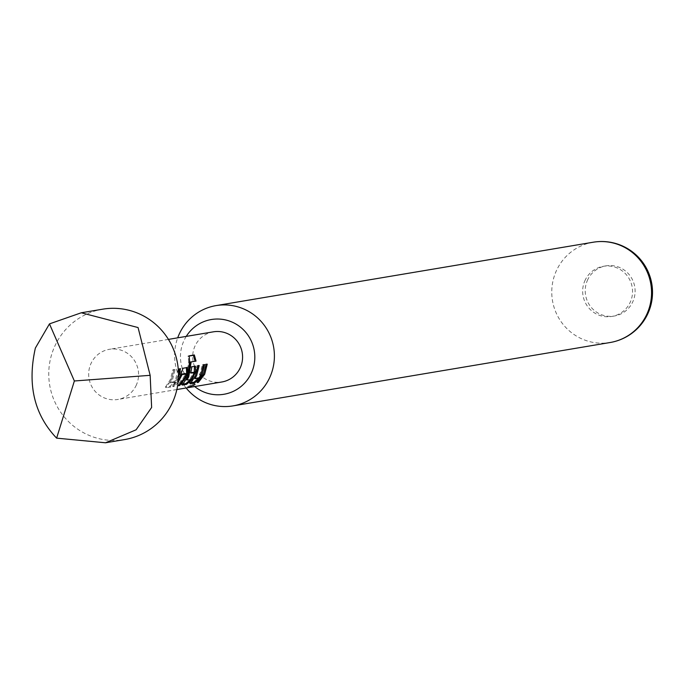 <?xml version="1.0" encoding="UTF-8"?>
<svg xmlns="http://www.w3.org/2000/svg" width="685" height="685" viewBox="0 0 685 685"><rect width="100%" height="100%" fill="white"/><g stroke="black" fill="none" stroke-linecap="round" stroke-linejoin="round"><path stroke-width="0.51" stroke-dasharray="3.42 2.57" d="M187.921 387.59L187.673 386.605L194.523 383.634L187.587 386.614L187.844 387.599M178.485 374.652L174.863 381.922L169.863 386.272L165.436 386.939L166.087 387.719L171.301 379.875L173.862 369.789L175.095 369.575L172.534 379.661L170.916 382.975L169.931 382.161C172.175 382.084 165.898 383.18 173.776 381.81L175.805 378.505L178.263 368.821L179.487 368.838M178.425 377.692L175.668 382.53L170.505 387.051L166.181 387.778L165.539 386.999L170.411 379.421L172.86 369.729L174.101 369.523L171.644 379.207L169.931 382.161L170.753 382.744L174.589 382.41L176.696 378.959L178.485 374.104M184.513 378.06L179.05 384.73L177.817 384.936L183.845 377.161L185.147 373.899L186.089 374.224M179.675 377.855L173.656 385.638L172.415 385.843L178.442 378.069L179.984 374.027L180.943 374.318M194.257 372.837L190.541 379.73M186.14 379.439C188.384 379.362 182.107 380.458 189.985 379.088L193.316 372.529L194.266 372.854M182.655 384.122L181.611 384.302L186.474 376.716L188.64 361.92L189.625 361.757M190.935 372.563L189.839 372.743L190.875 366.706L194.694 366.287M200.654 375.209L198.581 378.377M195.756 375.157L194.035 378.111C196.287 378.026 190.01 379.13 197.888 377.76L199.909 374.455L202.375 364.771L203.599 364.788M190.695 382.769L189.642 382.949L194.514 375.363L196.972 365.679L197.974 365.73M203.394 374.575L197.768 381.588L196.526 381.793L202.546 374.01L205.012 364.326L206.005 364.386M587.798 279.523A25.431 24.934 -99.5 0 0 599.084 313.644A25.431 24.934 -99.5 0 0 614.368 316.016A25.431 24.934 -99.5 0 0 632.512 302.368A25.431 24.934 -99.5 0 0 621.226 268.237A25.431 24.934 -99.5 0 0 605.942 265.866A25.431 24.934 -99.5 0 0 587.798 279.523M585.247 279.951A25.431 24.934 -99.5 0 0 587.602 306.426A25.431 24.934 -99.5 0 0 611.816 316.444A25.431 24.934 -99.5 0 0 629.969 302.796A25.431 24.934 -99.5 0 0 627.614 276.32A25.431 24.934 -99.5 0 0 603.391 266.294A25.431 24.934 -99.5 0 0 585.247 279.951M102.664 309.183A66.111 64.835 -99.5 0 0 55.494 344.683A66.111 64.835 -99.5 0 0 61.599 413.517A66.111 64.835 -99.5 0 0 124.576 439.582M213.42 331.823A25.431 24.934 -99.5 0 0 195.276 345.48A25.431 24.934 -99.5 0 0 197.631 371.955A25.431 24.934 -99.5 0 0 221.854 381.982M135.981 385.809A25.431 24.934 -99.5 0 0 133.626 359.325A25.431 24.934 -99.5 0 0 109.403 349.307A25.431 24.934 -99.5 0 0 91.259 362.956A25.431 24.934 -99.5 0 0 93.614 389.44A25.431 24.934 -99.5 0 0 117.837 399.458A25.431 24.934 -99.5 0 0 135.981 385.809M178.057 382.427L174.298 386.417L173.065 386.623L178.246 380.526M186.243 336.395A37.898 37.161 -99.5 0 0 184.316 339.88A37.898 37.161 -99.5 0 0 194.677 386.546M186.132 387.984A50.853 49.868 80.5 0 1 177.698 337.833M196.526 381.793L197.169 382.572M197.768 381.588L198.41 382.367M205.012 364.326L207.247 364.172M195.054 384.499L194.523 383.634L195.139 384.508M203.608 364.566L204.609 364.617M202.375 364.771L203.368 364.822M197.888 377.76L198.701 378.351M196.972 365.679L199.207 365.525M192.339 378.985L193.136 379.593M188.64 361.92L188.229 356.209L189.154 355.823M188.229 356.209L188.949 356.089M184.299 380.338L185.104 380.946M190.935 379.225L191.74 379.832M194.42 366.107L195.413 366.167M190.875 366.706L191.869 366.758M189.839 372.743L190.798 373.051M189.985 379.088L190.798 379.687M179.984 374.027L182.056 368.188L187.382 367.511M182.056 368.188L183.049 368.239M172.415 385.843L173.065 386.623M173.656 385.638L174.298 386.417M177.817 384.936L178.46 385.715M179.05 384.73L179.701 385.509M169.863 386.272L170.505 387.051M174.863 381.922L175.668 382.53M179.496 368.616L180.498 368.667M178.263 368.821L179.256 368.881M173.776 381.81L174.589 382.41M174.101 369.523L175.095 369.575M172.86 369.729L173.862 369.789M168.227 383.035L169.032 383.643M593.236 242.216A50.853 49.868 -99.5 0 0 556.948 269.522A50.853 49.868 -99.5 0 0 579.519 337.774A50.853 49.868 -99.5 0 0 610.087 342.526M611.816 316.444L614.368 316.016M168.424 339.392L109.403 349.307M176.85 389.542L117.837 399.458M603.391 266.294L605.942 265.866"/><path stroke-width="1.03" d="M187.921 387.59L195.054 384.499L187.844 387.599M179.487 368.838L178.485 374.652M186.38 367.46L186.62 372.914L184.513 378.06M181.182 374.198L179.333 378.522L183.049 368.239L187.382 367.511L187.579 373.197L185.977 377.409L179.701 385.509L178.46 385.715L184.736 377.615L186.089 374.224L185.147 373.899C182.792 373.933 189.043 372.82 181.182 374.198L182.141 374.507L178.057 382.427M188.229 356.209L193.427 355.335L195.054 361.26L190.156 362.082L187.844 376.485L186.491 379.695M191.74 379.832L186.577 384.353L182.253 385.081L187.373 377.17L189.625 361.757L189.154 355.823L194.343 354.95L196.038 361.115L191.149 361.937L188.743 376.938L186.962 380.021L190.798 379.687L194.266 372.854L190.798 373.051L191.869 366.758L195.413 366.167L195.61 371.852L191.74 379.832L190.935 379.225L185.935 383.574L182.655 384.122M194.42 366.107L194.257 372.837M193.316 372.529L190.935 372.563M203.608 364.566L200.654 375.209M198.213 365.473L195.396 375.859M199.772 378.48L194.617 383.001L190.293 383.728L195.413 375.825L197.974 365.73L199.207 365.525L196.646 375.611L194.865 378.694L198.701 378.351L200.808 374.909L203.368 364.822L204.609 364.617L202.049 374.712L199.772 378.48L198.967 377.872L193.975 382.221L190.695 382.769M206.245 364.12L203.394 374.575M105.524 442.784L124.576 439.582A66.111 64.835 -99.5 0 0 171.755 404.082A66.111 64.835 -99.5 0 0 165.642 335.239A66.111 64.835 -99.5 0 0 102.664 309.183L81.275 312.78L138.07 327.558L150.152 375.329L151.633 407.464L136.109 429.786L105.524 442.784L56.624 438.143C34.241 414.656 27.152 384.627 35.372 348.057L49.466 323.885L81.275 312.78M176.85 389.542L221.854 381.982A25.431 24.934 -99.5 0 0 239.998 368.325A25.431 24.934 -99.5 0 0 237.644 341.849A25.431 24.934 -99.5 0 0 213.42 331.823L168.424 339.392M178.485 374.104L179.256 368.881L180.498 368.667L178.425 377.692M194.266 372.854L192.999 372.229M203.445 374.472L206.005 364.386L207.247 364.172L204.678 374.258L198.41 382.367L197.169 382.572L203.445 374.472M189.642 382.949L190.19 383.677M181.611 384.302L182.124 384.979M178.246 380.526L179.342 378.522M194.677 386.546A37.898 37.161 -99.5 0 0 250.958 373.924A37.898 37.161 -99.5 0 0 235.88 324.014A37.898 37.161 -99.5 0 0 186.243 336.395M177.698 337.833A50.853 49.868 80.5 0 1 179.795 332.901A50.853 49.868 80.5 0 1 216.083 305.596A50.853 49.868 80.5 0 1 264.521 325.64A50.853 49.868 80.5 0 1 269.222 378.599A50.853 49.868 80.5 0 1 232.934 405.897A50.853 49.868 80.5 0 1 186.132 387.984M186.089 374.224L182.141 374.507M49.466 323.885L74.365 380.98L150.152 375.329M74.365 380.98L56.624 438.143M197.768 381.588L198.41 382.367M193.975 382.221L194.617 383.001M190.156 362.082L191.149 361.937M195.054 361.26L196.038 361.115M193.427 355.335L194.343 354.95M185.935 383.574L186.577 384.353M194.651 371.561L195.61 371.852M186.62 372.914L187.579 373.197M179.05 384.73L179.701 385.509M593.236 242.216A50.853 50.853 0 0 1 651.923 300.116A50.853 50.853 0 0 1 610.087 342.526A50.853 49.868 -99.5 0 0 646.375 315.22A50.853 49.868 -99.5 0 0 623.804 246.968A50.853 49.868 -99.5 0 0 593.236 242.216L216.083 305.596M610.087 342.526L232.934 405.897"/></g></svg>
